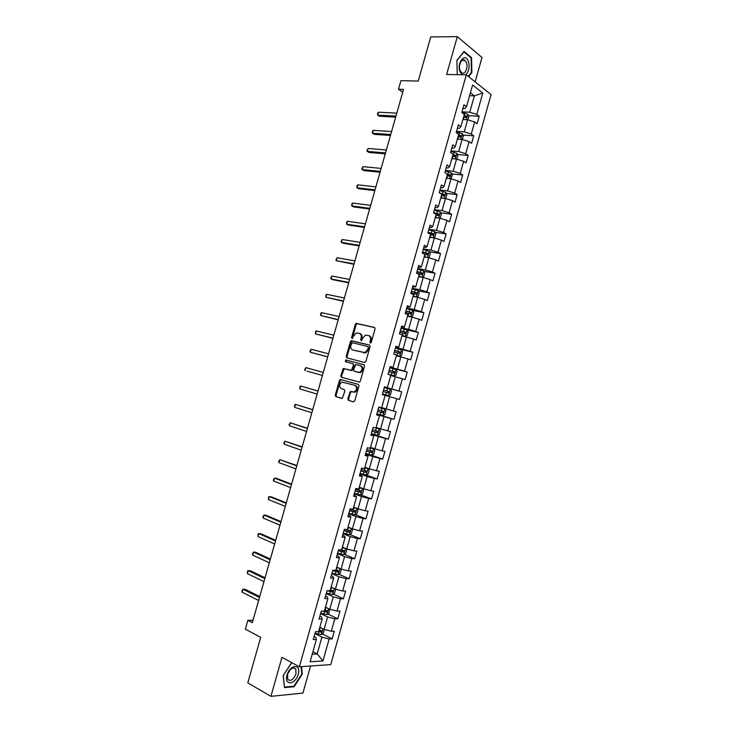 <?xml version="1.0" encoding="UTF-8"?>
<svg xmlns="http://www.w3.org/2000/svg" width="733" height="733" viewBox="0 0 733 733"><rect width="100%" height="100%" fill="white"/><g stroke="black" fill="none" stroke-linecap="round" stroke-linejoin="round"><path stroke-width="1.1" d="M370.33 343.053L371.283 342.338L375.076 328.915L374.435 327.422L356.201 323.363L355.303 324.371L351.565 337.574L352.307 338.591L353.407 336.19L356.256 333.002L359.124 333.295C360.966 333.982 361.635 335.567 361.14 338.05L360.654 339.773L361.415 340.799L362.523 338.38L365.373 335.173L368.323 335.467C370.183 336.172 370.871 337.766 370.376 340.268L369.881 341.999L370.33 343.053M347.809 398.816L348.432 400.365L353.407 401.831L354.754 400.859L358.978 385.906L358.345 384.358L340.259 379.465L339.434 380.418L335.274 395.124L335.879 396.654L342.284 398.367L344.876 391.083L344.263 389.553L341.331 388.71C338.838 386.603 339.022 384.394 341.88 382.076L354.799 385.274C357.347 387.372 357.182 389.599 354.314 391.963L350.42 391.495L347.809 398.816L348.615 399.027L349.238 400.575L353.599 401.867M475.14 81.876L482.012 57.486L457.31 36.65L430.729 36.934L418.231 81.061L400.933 80.639L398.495 89.234L403.526 89.389L252.326 622.693L247.855 620.338L245.344 629.171L260.682 637.371L247.8 682.863L270.926 696.35L302.931 693.088L310.563 666.004M457.31 36.65L446.626 74.464L466.316 74.83L299.366 666.792L281.948 657.336L270.926 696.35M364.53 362.478L365.877 361.47L370.101 346.544L369.45 345.032L351.272 340.717L350.392 341.706L346.242 356.385L346.856 357.878L364.53 362.478M364.539 366.216L360.315 381.151L359.491 382.122L341.367 377.257L340.763 375.745L343.374 368.488L351.437 370.357L353.462 365.19L352.839 363.678L345.454 361.726L345.619 359.995L363.898 364.686L364.539 366.216M466.316 74.83L491.073 94.584L330.757 664.593L299.366 666.792M322.346 633.935L332.141 638.874L334.321 631.159L331.316 631.241L334.807 618.854L337.794 618.817L339.956 611.102L336.988 611.111L340.469 598.733L343.429 598.769L345.6 591.073L342.641 591.009L346.123 578.639L349.064 578.749L351.226 571.062L348.303 570.915L351.776 558.564L354.69 558.757L356.852 551.069L353.947 550.85L357.42 538.517L360.315 538.773L362.478 531.095L359.591 530.802L363.064 518.478L365.932 518.808L368.085 511.139L365.226 510.782L368.69 498.467L371.539 498.871L373.702 491.211L370.861 490.771L374.325 478.466L377.147 478.951L379.3 471.292L376.487 470.788L379.941 458.491L382.745 459.05L384.898 451.4L382.104 450.822L385.558 438.545L388.343 439.168L390.487 431.526L387.72 430.876L391.175 418.607L393.933 419.313L396.077 411.68L393.328 410.947L396.773 398.697L399.512 399.467L401.657 391.843L398.935 391.037L402.38 378.796L405.092 379.648L407.236 372.034L404.524 371.155L407.969 358.923L410.663 359.848L412.807 352.234L410.123 351.29L413.559 339.067L416.234 340.066L418.369 332.461L415.703 331.435L419.139 319.24L421.787 320.303L423.931 312.707L421.292 311.617L424.719 299.421L427.348 300.567L429.483 292.98L426.863 291.807L430.289 279.63L432.891 280.84L435.026 273.262L432.433 272.016L435.86 259.849L438.444 261.14L440.57 253.563L437.995 252.253L441.422 240.094L443.978 241.459L446.104 233.891L443.557 232.508L446.974 220.358L449.512 221.797L451.638 214.238L449.109 212.772L452.518 200.65L455.037 202.152L457.163 194.602L454.652 193.072L458.07 180.95L460.562 182.526L462.688 174.985L460.196 173.382L463.604 161.269L466.078 162.918L468.204 155.387L465.73 153.71L469.138 141.616L471.594 143.338L473.71 135.807L471.264 134.057L474.663 121.98L477.101 123.767L479.208 116.254L476.789 114.43L482.8 93.064L472.62 85.019L466.5 106.716L463.98 104.828L461.817 112.516L464.346 114.375L460.883 126.644L458.345 124.83L456.173 132.536L458.721 134.322L455.266 146.6L452.701 144.859L450.529 152.565L453.095 154.278L449.631 166.574L447.048 164.907L444.876 172.621L447.469 174.262L443.996 186.567L441.394 184.973L439.214 192.697L441.834 194.263L438.361 206.578L435.732 205.066L433.551 212.79L436.19 214.283L432.717 226.616L430.06 225.168L427.88 232.911L430.546 234.322L427.064 246.664L424.389 245.298L422.208 253.05L424.893 254.388L421.411 266.739L418.708 265.447L416.518 273.207L419.23 274.472L415.748 286.841L413.027 285.623L410.837 293.383L413.568 294.574L410.077 306.953L407.328 305.808L405.138 313.587L407.896 314.695L404.405 327.092L401.638 326.02L399.439 333.799L402.215 334.834L398.725 347.25L395.93 346.26L393.74 354.039L396.535 355.001L393.035 367.425L390.222 366.509L388.023 374.306L390.845 375.186L387.345 387.62L384.504 386.786L382.305 394.583L385.155 395.389L381.646 407.841L378.787 407.081L376.588 414.887L379.456 415.62L376.661 414.64M332.141 638.874L329.135 638.984L322.96 660.955L310.086 661.789L316.372 639.478L313.248 639.597L315.474 631.69L318.589 631.608L322.135 619.019L319.038 619.064L321.265 611.166L324.353 611.157L327.898 598.586L324.82 598.549L327.037 590.661L330.107 590.734L333.652 578.172L330.592 578.062L332.809 570.182L335.861 570.329L339.397 557.776L336.365 557.584L338.582 549.723L341.605 549.942L345.133 537.408L342.128 537.142L344.345 529.281L347.341 529.583L350.869 517.058L347.882 516.71L350.099 508.858L353.077 509.243L356.595 496.727L353.636 496.305L355.844 488.462L358.804 488.92L362.322 476.423L359.381 475.919L361.589 468.085L364.521 468.616L368.039 456.137L365.126 455.56L367.334 447.726L370.238 448.339L373.748 435.869L370.861 435.21L373.06 427.394L375.947 428.072L379.456 415.62M320.587 613.576L327.578 616.984L324.087 629.381L319.817 627.246M319.845 616.196L321.567 617.049L322.135 619.019M324.087 629.381L331.316 631.241M327.578 616.984L334.807 618.854M326.222 593.565L333.249 596.854L329.758 609.233L325.534 607.217M325.553 595.956L327.284 596.763L327.898 598.586M329.758 609.233L336.988 611.111M333.249 596.854L340.469 598.733M331.857 573.582L338.912 576.743L335.43 589.112L331.124 587.133M331.252 575.726L332.993 576.505L333.652 578.172M335.43 589.112L342.641 591.009M338.912 576.743L346.123 578.639M337.482 553.617L344.574 556.659L341.092 569.019L336.768 567.113M336.951 555.513L338.701 556.274L339.397 557.776M341.092 569.019L348.303 570.915M344.574 556.659L351.776 558.564M343.108 533.67L350.227 536.583L346.746 548.935L342.403 547.102M342.641 535.328L344.391 536.052L345.133 537.408M346.746 548.935L353.947 550.85M350.227 536.583L357.42 538.517M348.725 513.741L355.871 516.536L352.399 528.869L348.038 527.119M348.322 515.162L350.09 515.858L350.869 517.058M352.399 528.869L359.591 530.802M355.871 516.536L363.064 518.478M354.332 493.84L361.516 496.507L358.043 508.83L353.663 507.154M354.002 495.022L356.595 496.727M358.043 508.83L365.226 510.782M361.516 496.507L368.69 498.467M359.94 473.949L367.151 476.505L363.678 488.81L359.28 487.207M359.674 474.892L362.322 476.423M363.678 488.81L370.861 490.771M367.151 476.505L374.325 478.466M365.538 454.084L372.776 456.512L369.313 468.808L364.897 467.278M365.336 454.79L368.039 456.137M369.313 468.808L376.487 470.788M372.776 456.512L379.941 458.491M371.136 434.238L378.402 436.547L374.939 448.834L370.504 447.377M370.999 434.706L373.748 435.869M374.939 448.834L382.104 450.822M378.402 436.547L385.558 438.545M376.725 414.411L384.019 416.601L380.564 428.869L376.111 427.486M380.564 428.869L387.72 430.876M384.019 416.601L391.175 418.607M385.155 395.408L389.635 396.672L386.181 408.932L381.71 407.621M386.181 408.932L393.328 410.947M389.635 396.672L396.773 398.697M390.744 375.571L395.243 376.762L391.788 389.012L384.449 386.987M384.477 386.887L387.345 387.62M391.788 389.012L398.935 391.037M395.243 376.762L402.38 378.796M396.324 355.752L400.841 356.879L397.396 369.111L390.029 367.206M390.121 366.876L393.035 367.425M397.396 369.111L404.524 371.155M400.841 356.879L407.969 358.923M401.904 335.961L406.439 337.006L402.994 349.229L395.591 347.451M395.756 346.874L398.725 347.25M402.994 349.229L410.123 351.29M406.439 337.006L413.559 339.067M407.475 316.189L412.028 317.16L408.593 329.374L401.162 327.706M401.391 326.9L404.405 327.092M408.593 329.374L415.703 331.435M412.028 317.16L419.139 319.24M413.036 296.434L417.618 297.332L414.182 309.528L406.714 307.988M407.007 306.944L410.077 306.953M414.182 309.528L421.292 311.617M417.618 297.332L424.719 299.421M418.598 276.698L423.198 277.523L419.762 289.709L412.276 288.289M412.633 287.006L415.748 286.841M419.762 289.709L426.863 291.807M423.198 277.523L430.289 279.63M424.16 256.981L428.768 257.732L425.342 269.909L417.819 268.608M418.241 267.096L420.101 267.417L421.411 266.739M425.342 269.909L432.433 272.016M428.768 257.732L435.86 259.849M429.712 237.281L434.339 237.968L430.912 250.127L423.362 248.945M423.857 247.195L425.717 247.488L427.064 246.664M430.912 250.127L437.995 252.253M434.339 237.968L441.422 240.094M435.255 217.609L439.901 218.223L436.474 230.373L428.897 229.301M429.456 227.322L431.325 227.587L432.717 226.616M436.474 230.373L443.557 232.508M439.901 218.223L446.974 220.358M440.79 197.956L445.453 198.487L442.036 210.628L434.431 209.675M435.054 207.466L436.932 207.696L438.361 206.578M442.036 210.628L449.109 212.772M445.453 198.487L452.518 200.65M446.324 178.311L451.006 178.779L447.588 190.91L439.956 190.076M440.643 187.63L442.53 187.831L443.996 186.567M447.588 190.91L454.652 193.072M451.006 178.779L458.07 180.95M451.858 158.695L456.549 159.088L453.141 171.201L445.472 170.487M446.232 167.811L448.12 167.985L449.631 166.574M453.141 171.201L460.196 173.382M456.549 159.088L463.604 161.269M457.374 139.096L462.092 139.417L458.684 151.52L450.987 150.925M451.812 148.02L453.709 148.167L455.266 146.6M458.684 151.52L465.73 153.71M462.092 139.417L469.138 141.616M462.889 119.516L467.627 119.772L464.227 131.858L456.503 131.381M457.383 128.248L459.289 128.357L460.883 126.644M464.227 131.858L471.264 134.057M467.627 119.772L474.663 121.98M469.606 95.702L474.361 95.867L469.752 112.213L462.001 111.856M462.954 108.484L464.869 108.576L466.5 106.716M469.752 112.213L476.789 114.43M470.421 92.807L474.361 95.867L482.8 93.064M253.013 620.265L247.855 620.338M398.495 89.234L402.729 92.221M312.927 651.719L317.169 653.937L321.906 637.133L314.933 633.605M312.221 654.212L317.169 653.937L322.96 660.955M314.127 636.473L315.85 637.344L316.372 639.478M321.906 637.133L329.135 638.984M468.524 115.713L479.208 116.254M462.981 135.11L473.71 135.807M457.429 154.516L468.204 155.387M451.867 173.95L462.688 174.985M446.296 193.393L457.163 194.602M440.716 212.845L451.638 214.238M435.118 232.324L446.104 233.891M429.511 251.804L440.57 253.563M423.894 271.311L435.026 273.262M418.259 290.827L429.483 292.98M412.615 310.352L423.931 312.707M405.789 329.639L418.369 332.461M396.471 355.239L399.705 356.137L401.547 355.386L402.619 351.593L401.492 349.806L395.426 348.047L412.807 352.234M389.929 367.554L407.236 372.034M384.422 387.088L401.657 391.843M376.789 414.172L393.933 419.313M371.264 433.753L388.343 439.168M369.038 454.46L382.745 459.05M365.831 474.957L377.147 478.951M360.718 494.857L371.539 498.871M355.285 514.667L365.932 518.808M349.824 534.494L360.315 538.773M344.354 554.34L354.69 558.757M338.875 574.214L349.064 578.749M333.378 594.096L343.429 598.769M327.871 614.007L337.794 618.817M468.625 76.672L471.86 72.558L471.539 57.623L464.081 51.429L456.861 60.436L457.236 74.665L456.879 60.619L463.879 51.906L471.108 57.898L471.42 72.365L468.259 76.388M291.78 662.669L283.167 675.533L284.514 687.618L294.125 686.72L302.308 674.021L301.547 666.636M470.769 57.614L471.539 57.623M471.282 72.54L471.86 72.558M293.365 686.299L294.125 686.72M301.804 673.746L302.308 674.021M370.733 343.017L371.164 340.543C371.658 338.041 370.971 336.447 369.102 335.751L368.846 335.659M359.637 333.469L359.921 333.57C361.754 334.266 362.423 335.851 361.928 338.325L361.497 340.772M374.801 327.614L356.989 323.647L356.091 324.655L352.408 338.554M369.771 345.188L352.06 340.992L351.189 341.972L347.039 356.641L347.415 358.025M368.305 347.589L367.856 346.535L352.289 342.705L350.85 345.216C350.356 347.68 351.015 349.265 352.839 349.98L364.997 352.591L367.783 349.421L368.305 347.589L369.093 347.854L367.948 346.562M369.093 347.854L368.58 349.687L365.794 352.857L353.636 350.246M352.912 363.696L354.259 365.437L353.077 369.634L351.748 370.623L344.18 368.736L341.56 375.983L342.054 377.449M364.136 364.796L346.746 360.233L346.068 361.891M358.391 372.391L359.747 372.327C362.688 369.963 362.872 367.737 360.297 365.639L355.688 364.576L353.645 369.762L354.277 371.283L360.544 372.566C363.486 370.211 363.669 367.984 361.094 365.886L360.489 365.694M359.188 372.63L354.277 371.283M351.638 391.669L350.42 392.677L348.615 399.027M352.894 392.036L355.12 392.192C357.988 389.828 358.153 387.601 355.606 385.503L354.799 385.274M358.437 384.394L341.065 379.694L340.24 380.647L336.081 395.344L336.685 396.874L341.954 398.422M467.892 119.855L468.845 116.455L467.856 114.211L461.891 112.268M464.227 119.589L462.972 119.241M396.791 113.139L378.439 112.204L377.614 115.108L379.382 116.254L395.655 117.143M463.641 116.859L466.124 117.711L466.582 116.226L464.062 115.356M463.934 115.832L465.043 116.153L465.446 117.243M378.439 112.204L377.513 113.358L377.614 115.108L395.957 116.08M465.592 74.821C468.928 71.651 469.853 67.161 468.378 61.334C465.235 51.878 456.393 62.891 460.049 71.816L462.074 74.757M460.086 70.524L461.515 72.668C464.704 75.554 468.497 67.683 466.399 62.589L464.933 60.39C461.763 57.513 457.951 65.448 460.086 70.524M298.203 674.232C301.51 663.576 289.865 664.309 287.043 675.102C283.753 685.941 295.518 684.833 298.203 674.232M296.004 673.856L295.756 668.963C292.834 666.801 290.094 668.652 287.547 674.525L287.785 679.399C290.735 681.571 293.475 679.72 296.004 673.856M284.45 687.032L283.286 675.405L291.404 662.962L292.22 662.907M301.08 666.663L301.831 673.939L293.896 686.244L284.587 687.114M462.358 139.499L463.357 135.944L462.358 133.736L456.375 131.803M458.885 139.197L457.465 138.794M391.578 131.546L373.289 130.337L372.465 133.241L374.242 134.35L390.46 135.477M458.134 136.411L460.617 137.254L461.094 135.779L458.556 134.909M458.437 135.348L459.564 135.678L459.939 136.769M373.289 130.337L372.373 131.464L372.465 133.241L390.735 134.496M456.815 159.171L457.859 155.451L456.851 153.279L450.868 151.364M453.553 158.841L451.949 158.365M386.346 149.972L368.131 148.487L367.306 151.401L369.102 152.464L385.256 153.829M452.618 155.982L455.111 156.816L455.596 155.341L453.04 154.48M452.93 154.883L454.084 155.222L454.433 156.321M368.131 148.487L366.894 150.751L367.306 151.401L385.512 152.922M451.042 178.788L452.362 174.976L451.336 172.851L445.343 170.945M448.239 178.504L446.424 177.963M381.123 168.416L362.972 166.657L362.148 169.57L363.953 170.597L380.042 172.209M447.103 175.572L449.595 176.396L450.089 174.93L446.91 173.904M447.414 174.445L448.596 174.784L448.917 175.893M362.972 166.657L361.745 168.892L362.148 169.57L380.28 171.375M445.114 198.451L445.801 198.286L446.855 194.52L445.82 192.431L439.818 190.543M442.943 198.203L440.899 197.571M375.882 186.878L357.814 184.844L356.98 187.758L358.804 188.738L374.829 190.598M441.568 195.18L444.07 195.995L444.583 194.538L439.965 193.145M441.055 193.796L443.099 194.373L443.392 195.482M357.814 184.844L356.916 185.88L356.98 187.758L375.049 189.838M439.241 218.132L440.286 217.857L441.348 214.091L440.304 212.039L434.293 210.169M436.043 217.71L435.283 217.509M437.665 217.93L435.365 217.206M370.651 205.359L352.637 203.05L351.813 205.964L353.645 206.908L369.615 209.006M436.043 214.815L438.545 215.621L439.076 214.164L433.615 212.561M433.808 212.936L437.592 213.972L437.867 215.09M352.637 203.05L351.758 204.049L351.813 205.964L369.808 208.319M433.414 237.831L434.77 237.437L435.833 233.671L434.77 231.655L428.759 229.805M430.94 237.465L429.749 237.126M432.424 237.684L429.831 236.851M365.401 223.849L347.469 221.265L346.636 224.188L348.477 225.086L364.393 227.432M430.5 234.459L433.011 235.256L433.551 233.809L428.081 232.196M427.999 232.471L432.085 233.598L432.333 234.716M347.469 221.265L346.59 222.246L346.636 224.188L364.567 226.818M427.623 257.549L429.245 257.045L430.308 253.279L429.263 251.346L423.216 249.458M425.818 257.256L424.224 256.761M427.202 257.485L424.288 256.523M360.15 242.366L342.284 239.499L341.459 242.421L343.319 243.283L359.161 245.876M423.701 253.792L427.476 254.919L428.026 253.481L422.538 251.859M422.474 252.097L426.569 253.242L426.789 254.369M342.284 239.499L341.083 241.615L341.459 242.421L359.317 245.335M418.68 276.423L421.924 277.266L423.72 276.68L424.783 272.896L423.701 270.963L417.673 269.139M421.924 277.266L418.735 276.213M354.9 260.893L337.107 257.75L336.273 260.682L353.929 264.329M416.564 273.052L421.933 274.591L422.501 273.162L416.995 271.54M416.93 271.751L421.054 272.905L421.246 274.041M337.107 257.75L335.906 259.839L336.273 260.682L354.057 263.871M413.137 296.095L416.381 296.957L418.186 296.324L419.249 292.54L418.158 290.644L412.12 288.839M416.381 296.957L413.183 295.93M349.641 279.447L331.912 276.02L331.087 278.952L332.965 279.722L348.688 282.81M411.011 292.751L416.381 294.29L416.958 292.861L411.442 291.239M411.387 291.413L415.519 292.586L415.684 293.731M331.912 276.02L330.73 278.082L331.087 278.952L348.798 282.416M407.585 315.795L410.828 316.665L412.642 315.987L413.714 312.203L412.606 310.343L406.558 308.556M410.828 316.665L407.621 315.657M344.382 298.01L326.726 294.309L325.892 297.241L343.447 301.3M405.45 312.478L410.828 314.008L411.424 312.588L405.88 310.957M405.844 311.104L409.994 312.285L410.123 313.44M326.726 294.309L325.873 295.161L325.892 297.241L343.53 300.988M402.032 335.512L405.267 336.392L407.099 335.677L408.162 331.893L407.053 330.061L400.997 328.292M405.267 336.392L402.06 335.402M339.113 316.592L321.521 312.615L320.688 315.547L338.197 319.808M399.888 332.214L405.267 333.744L405.871 332.333L400.319 330.693M400.291 330.803L404.451 332.012L404.552 333.176M321.521 312.615L320.688 313.44L320.688 315.547L338.261 319.579M399.705 356.137L396.489 355.175M333.836 335.192L316.326 330.931L315.483 333.872L332.947 338.344M394.317 351.977L399.696 353.508L400.319 352.097L394.748 350.456M394.73 350.53L398.908 351.748L398.972 352.94M316.326 330.931L315.492 331.728L315.483 333.872L332.993 338.179M388.059 374.196L394.134 375.901L395.994 375.104L397.066 371.31L395.921 369.56L389.855 367.819M394.134 375.901L388.069 374.16M328.558 353.81L311.113 349.274L310.279 352.216L327.688 356.889M388.747 371.75L394.125 373.28L394.757 371.878L389.177 370.229M389.159 370.275L393.355 371.512L393.374 372.721M311.113 349.274L309.958 351.208L310.279 352.216L327.715 356.797M388.563 395.692L382.479 393.969L388.563 395.692L390.432 394.849L391.504 391.055L390.35 389.342L384.275 387.62M307.017 371.127L322.419 375.452L307.017 371.127M383.167 391.55L388.554 393.08L389.196 391.679L383.597 390.029L387.803 391.285L387.748 392.549M323.271 372.446L305.899 367.627L305.065 370.568L304.754 369.533L305.899 367.627M384.77 409.142L378.686 407.429L384.77 409.142L385.934 410.81L384.862 414.612L383.029 415.474L384.807 409.188M383.029 415.474L376.899 413.788M318.003 391.046L300.686 385.998L299.852 388.939L317.142 394.097M383.625 411.497L382.241 411.085L381.508 412.459L377.587 411.341L380.794 412.285L382.965 412.89L383.625 411.497L378.008 409.848M317.985 391.101L300.686 385.998L299.879 386.703L299.852 388.939M371.301 433.634L377.403 435.32L379.291 434.403L380.363 430.592L379.19 428.961L375.791 428.035M379.19 428.961L375.956 428.026M312.725 409.646L295.463 404.387L294.629 407.337L311.846 412.771M371.988 431.215L377.376 432.727L378.045 431.334L372.419 429.685M378.045 431.334L376.67 430.903L375.928 432.268L372.007 431.151M312.689 409.774L295.463 404.387L294.666 405.056L294.629 407.337M365.703 453.489L371.805 455.166L373.711 454.203L374.792 450.392L373.601 448.798L370.348 447.945M373.601 448.798L370.367 447.854M307.448 428.255L290.231 422.794L289.398 425.745L306.541 431.462M366.39 451.07L371.787 452.582L372.465 451.198L366.821 449.54M371.136 450.777L370.339 452.105L366.418 450.978M307.393 428.466L290.231 422.794L289.114 424.609L289.398 425.745M360.105 473.371L366.216 475.03L368.131 474.031L369.203 470.21L368.003 468.662L364.741 467.828M368.003 468.662L364.777 467.7M302.17 446.892L285 441.211L284.166 444.171L301.236 450.163M360.783 470.952L366.188 472.464L366.876 471.072L361.213 469.422M365.584 470.678L364.741 471.96L360.819 470.815M302.088 447.167L285 441.211L283.891 443.007L284.166 444.171M354.488 493.272L360.609 494.912L362.542 493.868L363.614 490.056L362.404 488.535L359.133 487.729M362.404 488.535L359.179 487.573M296.883 465.537L279.768 459.655L278.925 462.605L295.93 468.891M355.175 490.844L360.581 492.356L361.277 490.973L355.606 489.314M360.022 490.597L359.143 491.825L355.221 490.689M296.783 465.895L279.768 459.655L278.659 461.414L278.925 462.605M348.881 513.192L355.001 514.823L356.944 513.732L358.025 509.911L356.806 508.436L353.526 507.648M356.806 508.436L353.572 507.456M291.587 484.201L276.552 478.42L274.527 478.108L273.684 481.068L290.616 487.637M349.559 510.764L354.974 512.275L355.679 510.892L349.989 509.233M354.451 510.525L353.544 511.716L349.614 510.571M291.468 484.632L274.527 478.108L273.427 479.84L273.684 481.068M351.08 528.346L347.9 527.595M349.788 527.824L347.964 527.366M351.235 528.401L352.426 529.794L351.345 533.615L349.394 534.742L343.255 533.138M286.291 502.884L271.32 496.846L269.277 496.58L268.434 499.549L285.293 506.402M343.942 530.701L349.357 532.213L350.072 530.829L344.941 529.345M348.862 530.472L347.928 531.627L344.006 530.472M286.154 503.388L269.277 496.58L268.525 497.102L268.434 499.549M345.087 548.238L342.274 547.551M343.74 547.67L342.348 547.294M345.784 548.531L346.819 549.695L345.738 553.525L343.777 554.689L337.629 553.094M280.996 521.584L266.079 515.29L264.027 515.07L263.184 518.039L279.969 525.176M338.316 550.666L343.731 552.16L344.455 550.785L341.413 549.933M343.264 550.446L342.311 551.564L338.389 550.401M280.831 522.171L264.027 515.07L262.945 516.747L263.184 518.039M339.141 568.157L336.649 567.534M337.693 567.516L336.731 567.241M340.359 568.689L341.212 569.614L340.13 573.444L338.151 574.654L331.994 573.078M275.681 540.303L260.838 533.761L258.767 533.578L257.934 536.547L274.646 543.978M332.681 570.64L338.105 572.143L338.838 570.769L335.961 569.972M337.656 570.43L336.694 571.511L332.773 570.338M275.498 540.963L258.767 533.578L258.034 534.036L257.934 536.547M333.213 588.095L331.014 587.536M331.618 587.362L331.105 587.206M334.972 588.911L335.595 589.552L334.514 593.391L332.516 594.637L326.359 593.079M270.376 559.032L255.588 552.242L253.508 552.105L252.665 555.083L269.313 562.788M327.138 590.67L332.47 592.136L333.213 590.761L330.326 589.973M332.04 590.441L331.069 591.485L328.411 590.697M270.165 559.774L253.508 552.105L252.445 553.717L252.665 555.083M327.321 608.069L325.37 607.556M329.639 609.178L328.888 613.347L326.881 614.639L320.715 613.1M265.053 577.787L250.338 570.741L248.249 570.65L247.397 573.627L263.972 581.626M323.033 611.166L326.836 612.147L327.587 610.781L324.682 609.993M326.414 610.461L325.434 611.478L324.325 611.157M264.824 578.603L248.249 570.65L247.525 571.044L247.397 573.627M321.448 628.062L319.725 627.595M324.279 629.427L323.262 633.33L321.246 634.668L315.071 633.138M259.739 596.561L245.079 589.259L242.971 589.213L242.128 592.191L258.621 600.474M318.598 631.58L321.191 632.185L321.952 630.82L319.029 630.041M320.788 630.508L319.79 631.489L318.708 631.177M259.482 597.45L242.971 589.213L241.927 590.761L242.128 592.191M371.164 340.543L370.376 340.268M361.442 340.039L360.654 339.773M361.928 338.325L361.14 338.05M352.353 337.849L351.565 337.574M356.091 324.655L355.303 324.371M357.42 323.638L356.623 323.345M370.669 342.274L369.881 341.999M347.039 356.641L346.242 356.385M351.189 341.972L350.392 341.706M352.509 340.973L351.712 340.698M364.255 352.921L363.458 352.655M368.58 349.687L367.783 349.421M341.56 375.983L340.763 375.745M343.346 369.698L342.54 369.459M344.657 368.717L343.859 368.47M351.748 370.623L350.942 370.385M353.077 369.634L352.28 369.386M354.259 365.437L353.462 365.19M346.746 360.233L345.949 359.985M350.42 392.677L349.614 392.448M336.685 396.874L335.879 396.654M336.081 395.344L335.274 395.124M340.24 380.647L339.434 380.418M341.56 379.676L340.753 379.437M349.238 400.575L348.432 400.365M466.353 119.699L467.883 114.266M464.438 115.448L465.107 113.074M463.348 119.332L464.016 116.95M464.997 116.135L466.545 116.208M460.819 139.334L462.386 133.791M458.931 135L459.6 132.618M457.832 138.885L458.51 136.503M459.499 135.651L461.048 135.752M455.285 158.988L456.879 153.334M453.415 154.571L454.084 152.189M452.316 158.465L452.994 156.074M454.002 155.185L455.532 155.314M449.741 178.65L451.363 172.896M447.9 174.161L448.569 171.769M446.8 178.055L447.469 175.673M448.486 174.747L450.016 174.894M444.198 198.341L445.847 192.486M442.365 193.769L443.044 191.377M441.275 197.672L441.944 195.28M442.97 194.318L444.5 194.492M438.646 218.058L440.322 212.084M436.841 213.395L437.509 211.003M435.741 217.298L436.41 214.906M437.454 213.917L438.966 214.109M433.084 237.785L434.797 231.71M431.306 233.048L431.975 230.657M430.198 236.951L430.876 234.56M431.92 233.525L433.441 233.745M427.522 257.53L429.263 251.346M425.763 252.711L426.432 250.32M424.654 256.623L425.332 254.232M426.395 253.16L427.898 253.407M421.97 277.248L423.729 271.008M420.211 272.401L420.889 270.001M419.111 276.314L419.789 273.913M420.852 272.813L422.355 273.079M416.426 296.938L418.186 290.689M414.658 292.11L415.336 289.709M413.559 296.031L414.237 293.621M415.309 292.485L416.811 292.779M410.874 316.647L412.633 310.389M409.106 311.837L409.774 309.436M407.997 315.758L408.675 313.358M409.765 312.185L411.25 312.496M405.312 336.374L407.081 330.107M403.535 331.582L404.213 329.172M402.435 335.503L403.113 333.103M404.204 331.893L405.688 332.232M399.751 356.119L401.519 349.852M397.964 351.345L398.642 348.935M396.865 355.276L397.543 352.866M398.651 351.62L400.126 351.987M394.189 375.882L395.948 369.606M392.393 371.136L393.071 368.726M391.285 375.067L391.963 372.657M393.08 371.374L394.556 371.759M388.609 395.664L390.377 389.388M386.813 390.936L387.491 388.527M385.705 394.876L386.383 392.467M387.51 391.147L388.976 391.55M381.224 410.764L381.902 408.345M380.115 414.704L380.794 412.285M381.508 412.459L382.965 412.89M377.449 435.292L379.218 429.007M375.635 430.61L376.313 428.191M374.517 434.55L375.204 432.14M375.928 432.268L377.376 432.727M371.86 455.138L373.628 448.843M370.037 450.474L370.715 448.055M368.919 454.423L369.606 452.004M370.339 452.105L371.787 452.582M366.262 475.002L368.039 468.699M364.429 470.357L365.116 467.938M363.321 474.315L363.999 471.887M364.741 471.96L366.188 472.464M360.663 494.885L362.441 488.581M358.822 490.267L359.509 487.839M357.704 494.216L358.391 491.797M359.143 491.825L360.581 492.356M355.056 514.795L356.834 508.473M353.205 510.186L353.892 507.758M352.097 514.145L352.775 511.716M353.544 511.716L354.974 512.275M349.439 534.714L351.217 528.401M347.589 530.133L348.276 527.705M346.471 534.1L347.158 531.663M347.928 531.627L349.357 532.213M343.823 554.661L345.573 548.44M341.963 550.098L342.65 547.661M340.845 554.066L341.532 551.637M342.311 551.564L343.731 552.16M338.197 574.626L339.92 568.496M336.328 570.082L337.015 567.644M335.21 574.058L335.897 571.621M336.694 571.511L338.105 572.143M332.571 594.61L334.266 588.581M330.693 590.083L331.38 587.646M329.575 594.06L330.262 591.623M331.069 591.485L332.47 592.136M326.936 614.611L328.604 608.683M325.049 610.113L325.736 607.666M323.931 614.089L324.618 611.652M325.434 611.478L326.836 612.147M321.292 634.631L322.932 628.804M319.405 630.151L320.092 627.714M318.278 634.137L318.974 631.699M319.79 631.489L321.191 632.185M356.989 323.647L356.201 323.363M352.06 340.992L351.272 340.717M365.794 352.857L364.997 352.591M344.18 368.736L343.374 368.488M352.234 370.605L351.437 370.357M346.416 360.251L345.619 359.995M360.544 372.566L359.747 372.327M351.226 391.724L350.42 391.495M355.12 392.192L354.314 391.963M341.065 379.694L340.259 379.465M465.043 116.153L466.582 116.226M462.037 60.363L464.933 60.39M293.75 667.864L295.756 668.963M459.564 135.678L461.094 135.779M454.084 155.222L455.596 155.341M448.596 174.784L450.089 174.93M443.099 194.373L444.583 194.538M437.592 213.972L439.076 214.164M432.085 233.598L433.551 233.809M426.569 253.242L428.026 253.471M421.054 272.905L422.501 273.162M415.519 292.586L416.958 292.861M409.994 312.285L411.424 312.588M404.451 332.012L405.871 332.333M398.908 351.748L400.319 352.097M393.355 371.512L394.757 371.869M387.803 391.285L389.196 391.679M371.512 450.877L372.465 451.198M366.152 470.824L366.876 471.072M360.673 490.753L361.277 490.973M355.148 510.69L355.679 510.892M349.595 530.637L350.072 530.829"/></g></svg>
